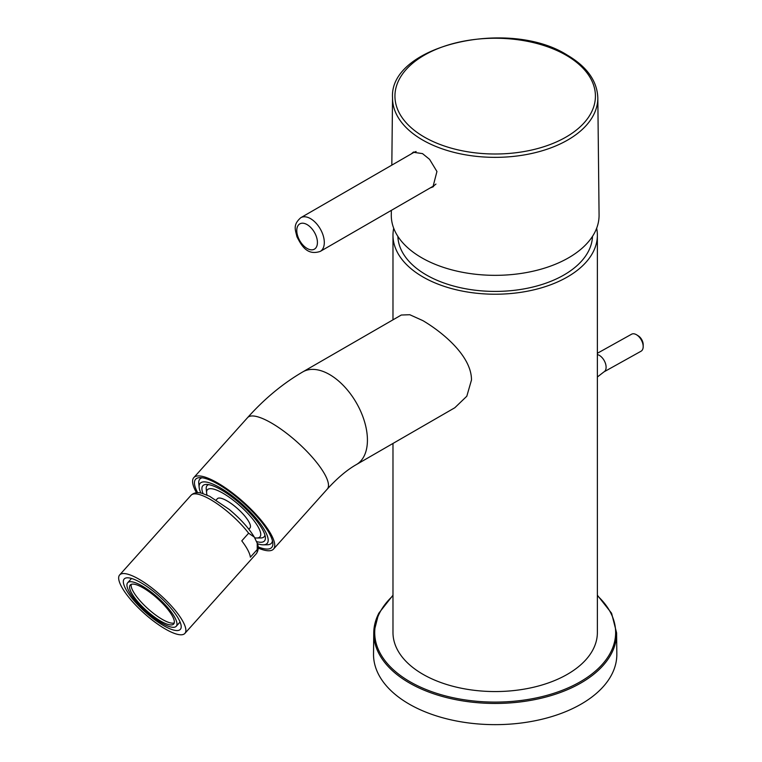 <?xml version="1.0" encoding="UTF-8"?>
<svg xmlns="http://www.w3.org/2000/svg" width="762" height="762" viewBox="0 0 762 762"><rect width="100%" height="100%" fill="white"/><g stroke="black" fill="none" stroke-linecap="round" stroke-linejoin="round"><path stroke-width="1.14" d="M435.95 184.071L433.664 185.928M433.483 186.576L431.321 187.281M412.461 153.219L413.652 152M414.233 152.2L416.1 151.524M597.818 97.727C597.113 80.896 586.921 66.685 567.252 55.093C508.711 17.774 389.058 45.472 392.535 97.727A102.641 59.265 180 0 0 422.596 139.989A102.641 59.265 0 0 0 534.753 152.771A102.641 59.265 0 0 0 597.818 97.727L599.075 214.979A103.899 59.979 180 0 1 535.229 270.7A103.899 59.979 180 0 1 421.71 257.766A103.899 59.979 180 0 1 391.287 214.979L391.335 210.369M411.499 153.772L413.175 152.248L422.5 153.61L429.558 159.334L436.94 171.498L432.949 186.909L430.206 187.928M392.982 443.446L392.982 632.555A102.194 58.998 0 0 0 422.92 674.275A102.194 58.998 0 0 0 534.286 687.067A102.194 58.998 0 0 0 597.37 632.555L597.37 235.22A102.194 58.998 0 0 0 596.656 228.229M393.706 228.229A102.194 58.998 0 0 0 392.982 235.22A102.194 58.998 0 0 0 422.92 276.939A102.194 58.998 0 0 0 534.286 289.731A102.194 58.998 0 0 0 597.37 235.22M471.478 380.028C471.64 356.34 443.189 332.651 422.92 320.65L409.775 314.725L401.288 315.03L302.809 371.885A53.531 30.909 60 0 1 344.062 386.229A53.531 30.909 60 0 1 367.427 440.093A53.531 30.909 60 0 1 356.34 464.601L454.819 407.746L466.801 396.23L471.478 380.028M397.869 236.372A97.326 56.188 0 0 0 482.327 290.922A97.326 56.188 0 0 0 588.569 251.041A97.326 56.188 0 0 0 592.484 236.372M378.657 613.601A121.434 70.104 0 0 0 373.751 632.908L373.523 653.977A121.653 70.237 0 0 0 477.507 723.9A121.653 70.237 0 0 0 611.915 674.179A121.653 70.237 0 0 0 616.829 653.977L616.61 632.908L611.581 613.229L597.37 595.208M258.204 548.059A53.531 14.945 -138.1 0 0 273.529 549.078A53.531 14.945 -138.1 0 0 271.51 535.2A53.531 14.945 -138.1 0 0 230.486 491.471A53.531 14.945 -138.1 0 0 193.796 477.622A53.531 14.945 -138.1 0 0 195.815 491.5A53.531 14.945 -138.1 0 0 196.491 492.738M258.118 546.906A51.092 14.268 -138.1 0 0 272.834 542.887A51.092 14.268 -138.1 0 0 237.582 497.91A51.092 14.268 -138.1 0 0 200.025 477.631A51.092 14.268 -138.1 0 0 197.644 492.7M597.37 353.273L631.565 334.223A9.735 5.715 60.9 0 1 636.67 334.851A9.735 5.715 60.9 0 1 643.185 346.558A9.735 5.715 60.9 0 1 643.185 346.7A9.735 5.715 60.9 0 1 641.042 351.225L603.961 371.885A9.735 5.715 60.9 0 0 606.104 367.36A9.735 5.715 60.9 0 0 597.37 354.568M200.901 493.071A45.015 12.573 41.9 0 1 199.149 487.328A45.015 12.573 41.9 0 1 220.208 487.804A45.015 12.573 41.9 0 1 259.747 522.903A45.015 12.573 41.9 0 1 263.29 544.82L267.243 544.773A48.054 13.421 -138.1 0 0 272.453 540.744M202.197 477.784A48.054 13.421 -138.1 0 0 198.768 483.394L199.149 487.328M636.67 334.851L638.299 335.861A7.296 4.286 60.9 0 1 643.185 344.634A7.296 4.286 60.9 0 1 643.185 344.748M263.29 544.82A45.015 12.573 41.9 0 1 257.394 543.706M203.083 493.633A41.367 11.554 41.9 0 1 206.435 484.432A41.367 11.554 41.9 0 1 236.839 500.844A41.367 11.554 41.9 0 1 265.376 537.267A41.367 11.554 41.9 0 1 256.594 541.591M207.073 495.1A35.281 9.849 41.9 0 1 206.616 492.957A35.281 9.849 41.9 0 1 206.712 491.109A35.281 9.849 41.9 0 1 236.372 502.682A35.281 9.849 41.9 0 1 260.614 535.591A35.281 9.849 41.9 0 1 256.889 538.01L260.842 537.962A38.319 10.706 -138.1 0 0 264.881 535.334A38.319 10.706 -138.1 0 0 264.938 535.076M208.655 484.632A38.319 10.706 -138.1 0 0 206.34 487.023A38.319 10.706 -138.1 0 0 206.226 489.023L206.616 492.957M256.889 538.01A35.281 9.849 41.9 0 1 254.698 537.791M216.237 499.986L217.351 498.739A21.898 6.115 41.9 0 1 236.553 507.749A21.898 6.115 41.9 0 1 250.393 527.152A21.898 6.115 41.9 0 1 249.974 527.971L248.85 529.219M257.232 549.545L257.223 543.192L254.298 537.096L248.631 533.2L241.773 540.858A43.796 12.23 41.9 0 1 250.374 557.193L257.232 549.545A43.796 12.23 41.9 0 1 256.299 553.717C258.537 550.421 258.842 546.906 257.223 543.192M185.718 631.774A43.796 12.23 41.9 0 1 184.88 633.403A43.796 12.23 41.9 0 1 146.495 615.372A43.796 12.23 41.9 0 1 118.815 576.567A43.796 12.23 41.9 0 1 119.653 574.939A43.796 12.23 41.9 0 1 158.048 592.969A43.796 12.23 41.9 0 1 185.718 631.774M123.463 580.396A37.709 10.535 41.9 0 1 124.177 579.006A37.709 10.535 41.9 0 1 157.239 594.522A37.709 10.535 41.9 0 1 181.07 627.945A37.709 10.535 41.9 0 1 180.356 629.345A37.709 10.535 41.9 0 1 147.295 613.82A37.709 10.535 41.9 0 1 123.463 580.396M176.203 620.439A32.604 9.106 41.9 0 1 176.232 626.278A32.604 9.106 41.9 0 1 147.657 612.858A32.604 9.106 41.9 0 1 127.054 583.968A32.604 9.106 41.9 0 1 127.673 582.759A32.604 9.106 41.9 0 1 151.895 592.607A32.604 9.106 41.9 0 1 176.203 620.439M149.714 613.343A29.194 8.153 41.9 0 1 130.216 585.035A29.194 8.153 41.9 0 1 154.2 595.693A29.194 8.153 41.9 0 1 173.698 624.002A29.194 8.153 41.9 0 1 149.714 613.343M174.25 622.935A29.194 8.153 41.9 0 1 151.276 611.61A29.194 8.153 41.9 0 1 131.216 584.368M298.037 237.011A14.602 8.43 -120 0 0 312.049 249.841A14.602 8.43 -120 0 0 316.163 236.039A14.602 8.43 -120 0 0 302.152 223.209A14.602 8.43 -120 0 0 298.037 237.011M320.278 251.393A19.469 11.24 -120 0 0 322.621 233.896A19.469 11.24 -120 0 0 300.809 217.684C292.503 224.99 295.485 229.867 296.923 236.715C301.59 245.812 307.172 255.784 320.278 251.393L433.788 185.861M566.071 55.197A100.251 57.883 0 0 0 424.291 55.197A100.251 57.883 0 0 0 424.291 137.046A100.251 57.883 180 0 0 566.071 137.046A100.251 57.883 180 0 0 566.071 55.197M392.982 595.732A120.463 69.542 0 0 0 379.59 612.972A120.463 69.542 0 0 0 461.267 699.287A120.463 69.542 0 0 0 610.762 652.129A120.463 69.542 0 0 0 597.37 595.732M392.982 595.208L378.724 613.324L373.751 632.908A121.434 70.104 0 0 0 477.536 702.707A121.434 70.104 0 0 0 611.696 653.082A121.434 70.104 0 0 0 616.61 632.908M302.809 371.885C282.816 383.553 264.395 398.812 247.545 417.662A53.531 14.945 41.9 0 1 284.236 431.502A53.531 14.945 41.9 0 1 325.26 475.24A53.531 14.945 41.9 0 1 327.269 489.109L273.529 549.078M119.653 574.939L191.071 495.252A43.796 12.23 41.9 0 1 227.047 511.245A43.796 12.23 41.9 0 1 248.631 533.2M414.318 152.143L300.809 217.684M392.535 97.727L391.82 165.135M392.982 319.821L392.982 235.22M356.34 464.601C347.12 469.821 337.433 477.993 327.269 489.109M247.545 417.662L193.796 477.622M597.37 377.009L603.961 371.885M643.185 344.634L643.185 346.558M191.071 495.252C193.939 492.595 197.653 491.976 202.216 493.385L209.674 496.31L229.219 509.426C240.382 518.76 248.736 527.98 254.298 537.096M184.88 633.403L256.299 553.717M176.232 626.278L180.08 621.992M127.673 582.759L131.521 578.472"/></g></svg>
